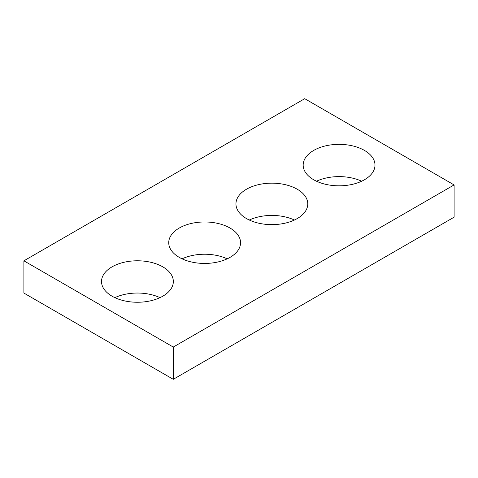 <?xml version="1.0" encoding="UTF-8"?>
<svg xmlns="http://www.w3.org/2000/svg" width="478" height="478" viewBox="0 0 478 478"><rect width="100%" height="100%" fill="white"/><g stroke="black" fill="none" stroke-linecap="round" stroke-linejoin="round"><path stroke-width="0.72" d="M454.1 184.926L304.725 98.683L23.9 260.821L23.9 293.074L173.275 379.317L454.1 217.179L454.1 184.926L173.275 347.058L173.275 379.317M23.9 260.821L173.275 347.058M313.688 179.752A35.91 20.733 0 0 0 352.824 184.245A35.91 20.733 0 0 0 374.991 165.089A35.91 20.733 0 0 0 339.081 144.356A35.91 20.733 0 0 0 303.171 165.089A35.91 20.733 0 0 0 313.688 179.752M361.649 181.216A35.91 20.733 0 0 0 316.514 181.216M246.469 218.56A35.91 20.733 0 0 0 285.605 223.053A35.91 20.733 0 0 0 307.772 203.897A35.91 20.733 0 0 0 271.863 183.164A35.91 20.733 0 0 0 235.953 203.897A35.91 20.733 0 0 0 246.469 218.56M294.43 220.029A35.91 20.733 0 0 0 249.295 220.029M179.25 257.367A35.91 20.733 0 0 0 218.386 261.86A35.91 20.733 0 0 0 240.554 242.704A35.91 20.733 0 0 0 204.644 221.971A35.91 20.733 0 0 0 168.734 242.704A35.91 20.733 0 0 0 179.25 257.367M227.211 258.837A35.91 20.733 0 0 0 182.076 258.837M112.031 296.175A35.91 20.733 0 0 0 151.168 300.674A35.91 20.733 0 0 0 173.335 281.518A35.91 20.733 0 0 0 137.425 260.785A35.91 20.733 0 0 0 101.515 281.518A35.91 20.733 0 0 0 112.031 296.175M159.993 297.645A35.91 20.733 0 0 0 114.857 297.645"/></g></svg>
